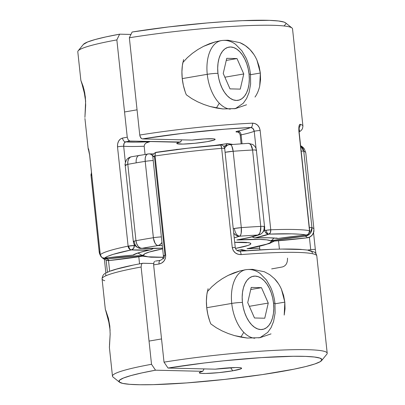 <?xml version="1.0" encoding="UTF-8"?>
<svg xmlns="http://www.w3.org/2000/svg" width="405" height="405" viewBox="0 0 405 405"><rect width="100%" height="100%" fill="white"/><g stroke="black" fill="none" stroke-linecap="round" stroke-linejoin="round"><path stroke-width="0.61" d="M235.437 248.412A43.705 3.984 173.9 0 0 234.703 242.311L247.045 242.484L249.758 242.939L250.837 243.602L250.249 244.448L248.017 245.445L235.437 248.412M312.28 234.996L309.967 236.915L307.096 237.806A100.263 9.143 173.9 0 0 305.223 236.181A100.263 9.143 -6.1 0 1 307.096 237.806A64.273 5.857 -6.1 0 1 271.244 241.294A64.273 5.857 -6.1 0 1 246.989 248.756A64.273 5.857 -6.1 0 1 259.696 248.209L246.989 248.756L257.656 246.64L265.513 244.615L270.13 242.803L271.244 241.294L307.096 237.806A7.71 4.389 80.3 0 0 307.582 237.77L307.365 237.765M230.116 144.509A7.71 2.557 85.7 0 1 233.148 151.268A107.978 9.841 -6.1 0 1 252.583 150.027L260.744 226.4L260.187 232.1L259.109 234.085L257.691 235.057A7.71 3.939 -93 0 0 260.744 226.4A107.978 9.841 173.9 0 0 241.309 227.64A7.71 2.557 85.7 0 1 239.644 236.206L240.529 235.27L241.157 233.31L241.309 227.64L234.384 228.466C235.143 233.113 236.895 235.69 239.644 236.206L234.227 237.892A64.273 5.857 -6.1 0 1 239.644 236.206A100.263 9.143 -6.1 0 1 257.691 235.057A64.273 5.857 -6.1 0 1 236.849 239.973A64.273 5.857 -6.1 0 1 270.641 240.773A64.273 5.857 -6.1 0 1 305.223 236.181L270.641 240.773L266.718 239.846L259.483 239.39L236.849 239.973L249.384 237.431L257.691 235.057A100.263 9.143 173.9 0 0 239.644 236.206A7.71 6.601 -104.8 0 1 233.705 233.012L234.718 234.217L237.046 235.761L239.644 236.206C236.895 235.69 235.143 233.113 234.384 228.466L233.245 228.678A7.71 0.704 -6.1 0 1 234.384 228.466A7.71 0.704 -6.1 0 1 241.309 227.64A107.978 9.841 -6.1 0 1 260.744 226.4L252.583 150.027A107.978 9.841 173.9 0 0 233.148 151.268L241.309 227.64L233.148 151.268A7.71 0.704 173.9 0 0 225.084 152.31L233.148 151.268L231.842 146.144L230.86 144.787L229.853 144.565A7.71 6.601 -104.8 0 0 228.612 144.767A7.71 6.601 -104.8 0 0 224.659 148.341L225.403 147.045L227.377 145.279L228.693 144.747L223.727 146.23M100.379 255.332A7.71 7.68 -176.8 0 1 99.215 252.011L91.049 175.643L99.215 252.011A107.978 9.841 173.9 0 0 99.215 252.163A107.978 9.841 -6.1 0 1 99.215 252.011A7.71 0.704 -6.1 0 1 99.939 251.642L99.215 252.011L99.736 254.087M107.7 258.841L105.675 258.031L107.7 258.841A100.263 9.143 173.9 0 0 109.573 260.466L144.15 255.874L148.078 256.8L163.296 257.261A64.273 5.857 -6.1 0 1 144.15 255.874A64.273 5.857 -6.1 0 1 109.573 260.466A100.263 9.143 -6.1 0 1 107.7 258.841A64.273 5.857 -6.1 0 1 143.552 255.352L107.7 258.841L106.991 257.869A7.71 1.392 82.9 0 0 107.7 258.841A7.71 7.68 -176.8 0 1 103.624 258.162L106.186 258.851L107.7 258.841M131.377 156.77A7.71 4.997 79.4 0 0 127.798 164.344A107.978 9.841 -6.1 0 1 136.196 162.845A7.71 4.389 -99.7 0 1 139.295 155.353A7.71 4.389 -99.7 0 1 139.826 155.312M313.46 232.976L313.946 229.215A107.978 9.841 173.9 0 0 311.931 227.61A7.71 7.548 109.9 0 1 305.223 236.181L305.152 235.143L305.223 236.181L308.038 235.244L310.306 233.285L311.931 227.61A7.71 0.704 173.9 0 0 309.339 227.483A7.71 0.704 -6.1 0 1 311.931 227.61L303.77 151.242A107.978 9.841 -6.1 0 1 305.785 152.842A107.978 9.841 173.9 0 0 303.77 151.242L311.931 227.61A107.978 9.841 -6.1 0 1 313.946 229.215A107.978 9.841 -6.1 0 1 313.951 229.362M100.703 256.157L99.215 252.158L91.054 175.79L91.454 172.246L91.049 175.643A107.978 9.841 173.9 0 0 91.054 175.79A107.978 9.841 -6.1 0 1 91.049 175.643L91.778 175.269A7.71 0.704 173.9 0 0 91.049 175.643A7.71 7.68 -176.8 0 1 91.024 174.312M139.295 155.353A7.71 4.389 80.3 0 0 136.196 162.845A107.978 9.841 -6.1 0 1 145.213 161.357L153.475 238.474L155.064 243.187L156.477 244.914L157.99 245.577A7.71 3.741 -99 0 1 153.373 237.725A107.978 9.841 173.9 0 0 135.958 240.712A7.71 4.997 79.4 0 0 141.821 248.351L162.577 248.169A64.273 5.857 -6.1 0 1 141.821 248.351L139.826 247.769L138.014 246.113L136.652 243.638L135.958 240.712A7.71 0.704 173.9 0 0 133.336 241.532C133.736 245.187 136.151 247.48 140.581 248.412L141.821 248.351A100.263 9.143 -6.1 0 1 157.99 245.577A64.273 5.857 -6.1 0 1 162.309 245.627L157.99 245.577A100.263 9.143 173.9 0 0 141.821 248.351A7.71 6.698 93.1 0 1 140.489 248.407A7.71 6.698 93.1 0 1 134.349 241.77A7.71 0.704 -6.1 0 1 133.336 241.532A7.71 0.704 -6.1 0 1 135.958 240.712A107.978 9.841 -6.1 0 1 153.373 237.725L145.213 161.357A107.978 9.841 173.9 0 0 136.196 162.845A107.978 9.841 173.9 0 0 127.798 164.344L135.958 240.712L127.798 164.344A7.71 0.704 173.9 0 0 125.17 165.164A7.71 0.704 -6.1 0 1 127.798 164.344L127.869 161.423L128.699 158.942L130.157 157.287L131.428 156.76C129.104 157.282 127.378 158.477 126.249 160.334C125.125 163.382 124.765 164.992 125.17 165.164A7.71 0.704 -6.1 0 0 126.188 165.397M162.653 248.857L149.278 252.031L144.661 253.844L143.552 255.352A64.273 5.857 -6.1 0 1 162.653 248.857M236.986 250.452L241.79 249.647A64.273 5.857 -6.1 0 1 236.94 250.417L241.79 249.647L246.944 250.705M223.909 146.453L225.843 145.744M145.213 161.357A7.71 3.741 -99 0 1 147.769 153.956A7.71 3.741 -99 0 1 148.2 153.93L146.807 154.432L145.749 156.016L145.187 158.451L145.213 161.357A7.71 0.704 -6.1 0 1 153.211 160.532A7.71 0.704 173.9 0 0 145.213 161.357M153.373 237.725A7.71 0.704 -6.1 0 1 161.372 236.9A7.71 0.704 173.9 0 0 153.373 237.725M149.081 153.854A7.71 5.847 90 0 1 152.791 155.682L150.473 154.102L149.015 153.854L131.428 156.76M138.044 253.049L141.168 254.953L143.552 255.352L141.168 254.953L138.044 253.049M161.843 242.575L161.959 242.367A7.71 5.847 90 0 1 157.99 245.577L160.142 244.579L161.843 242.575M106.024 260.04A7.71 7.548 -70.1 0 0 109.573 260.466L106.555 260.218M228.693 144.747L248.311 143.35L249.44 143.603L250.872 144.929L252.583 150.027A7.71 0.704 -6.1 0 1 256.38 150.23A7.71 0.704 173.9 0 0 252.583 150.027A7.71 3.939 -93 0 0 248.346 143.345M101.655 257.317L103.488 258.805L106.125 260.076L107.441 272.211L106.145 260.086L109.568 260.496C121.743 259.205 133.063 257.712 143.532 256.021L144.15 255.874M236.849 239.973L238.464 239.735C247.956 238.018 254.993 236.323 259.575 234.642C260.709 234.409 262 233.341 263.452 231.447C264.592 228.354 264.956 226.739 264.541 226.603A7.71 0.704 173.9 0 0 260.744 226.4A7.71 0.704 -6.1 0 1 264.541 226.603A7.71 0.704 -6.1 0 1 264.126 226.881A7.71 7.239 -110.5 0 1 259.681 234.601A7.71 7.239 -110.5 0 1 257.691 235.057L260.405 234.267M264.541 226.603L256.38 150.23A7.71 0.704 -6.1 0 1 255.965 150.513M270.641 240.773L272.287 239.907L273.861 238.069L272.287 239.907L270.641 240.773M303.77 151.242A7.71 0.704 173.9 0 0 301.178 151.111A7.71 0.704 -6.1 0 1 303.77 151.242L300.611 145.83A7.71 7.548 109.9 0 1 303.77 151.242M313.946 229.215L305.785 152.842A107.978 9.841 -6.1 0 1 305.785 152.989M307.238 237.821A7.71 1.392 -97.1 0 1 307.096 237.806A7.71 7.68 3.2 0 0 313.976 230.688M246.766 250.69A64.273 5.857 -6.1 0 1 241.79 249.647M271.244 241.294L307.582 237.77C310.918 237.249 313.055 234.859 313.981 230.602M246.989 248.756L269.533 243.491L274.307 241.112M216.245 327.716L210.802 323.904L216.245 327.716L222.072 330.89L216.245 327.716M228.207 333.523L222.072 330.89L228.207 333.523L234.495 335.603L228.207 333.523M240.874 337.127L234.495 335.603L247.323 338.048L240.874 337.127M260.167 337.669L247.323 338.048M284.821 302.13L284.209 315.075L285.029 308.731L284.821 302.13L275 303.816L284.821 302.13L283.627 295.579L281.46 289.312L284.821 302.13M105.852 311.106L108.823 322.167L110.109 330.364C109.385 324.471 108.403 319.484 107.168 315.404L105.735 310.25L108.469 318.477L109.816 326.076L110.155 334.246L109.416 347.606L112.468 376.169A107.978 9.841 -6.1 0 1 151.521 364.298L141.122 267.017A107.978 9.841 173.9 0 0 102.075 278.888L105.341 309.476L108.469 318.477L109.816 326.076L110.155 334.246L109.477 345.273M155.657 152.543L187.829 148.215L220.771 145.076L221.672 148.336L232.278 247.617A3.858 0.349 -6.1 0 1 235.27 247.642L224.659 148.362C224.947 146.959 221.707 144.099 220.497 144.929C198.374 146.828 176.894 149.293 156.062 152.32A3.858 1.498 81.7 0 0 155.09 155.971L155.247 153.318L156.214 152.315A3.858 1.498 81.7 0 0 156.052 152.32C153.363 153.566 152.275 154.973 152.786 156.543L153.763 156.674C152.295 156.639 152.508 156.441 154.396 156.082A3.858 0.349 173.9 0 0 152.786 156.543L163.397 255.823A3.858 0.349 -6.1 0 1 165.007 255.363L154.396 156.082L155.09 155.971L165.696 255.251L165.397 258.37L163.954 261.098L161.711 263.048L159.028 264.014A107.978 9.841 173.9 0 0 153.622 264.875L164.02 362.151A107.978 9.841 -6.1 0 1 271.988 350.517A107.978 9.841 -6.1 0 1 327.2 353.221L316.801 255.94A107.978 9.841 173.9 0 0 241.127 254.598L238.12 254.284L235.361 252.907L233.275 250.589L232.278 247.617L221.672 148.336A107.978 9.841 173.9 0 0 155.09 155.971A107.978 9.841 -6.1 0 1 221.672 148.336A3.858 0.349 -6.1 0 1 224.659 148.362A3.858 0.349 -6.1 0 1 224.112 148.605M163.266 258.916L164.152 257.56L164.369 255.955A3.858 0.349 -6.1 0 1 163.397 255.823C163.402 258.122 162.349 259.62 160.238 260.329A3.858 1.772 -98.8 0 1 160.421 260.319A3.858 1.772 81.2 0 0 160.223 260.329A3.858 1.772 81.2 0 0 159.028 264.014A3.858 1.772 -98.8 0 1 160.223 260.329L155.444 261.109M154.001 262.162L153.622 264.875L164.02 362.151L168.035 368.054A102.1 9.31 -6.1 0 1 273.962 356.891A102.1 9.31 -6.1 0 1 321.641 360.556L326.845 354.167A107.978 9.841 173.9 0 0 276.23 350.295A107.978 9.841 173.9 0 0 164.02 362.151L168.035 368.054L215.263 369.173L235.523 367.548L239.684 367.659L241.557 368.11L240.924 368.849L232.733 370.808L230.637 367.725L232.733 370.808L218.877 372.63L205.75 373.481L201.447 373.39L199.402 372.959L199.857 372.241L202.763 371.314L155.535 370.195L141.856 372.919L131.058 375.551L123.53 378.002L119.551 380.173L119.262 381.996L122.68 383.398L129.681 384.325L139.998 384.75L153.267 384.654L186.599 382.927L224.846 379.399L262.455 374.584L293.974 369.178L305.962 366.5L314.822 363.968L320.228 361.675L321.98 359.706L320.016 358.131L314.407 357.013L305.36 356.385L293.205 356.279L261.443 357.605L223.737 360.809L204.353 362.981L168.035 368.054L215.263 369.173A21.303 1.944 -6.1 0 1 241.527 368.084A21.303 1.944 -6.1 0 1 232.733 370.808A21.303 1.944 -6.1 0 1 209.982 373.324A21.303 1.944 -6.1 0 1 199.346 372.59A21.303 1.944 -6.1 0 1 202.763 371.314L204.044 368.904L202.763 371.314L155.535 370.195L151.521 364.298A107.978 9.841 173.9 0 0 113.015 377.02L119.45 382.168A102.1 9.31 -6.1 0 1 155.535 370.195L151.521 364.298L141.122 267.017L141.487 264.328L142.125 263.523L142.945 263.25L153.627 263.503L142.687 263.27C127.307 266.075 116.275 268.748 109.593 271.299L105.609 273.183C103.523 274.043 102.343 275.947 102.075 278.888M248.285 269.462L252.492 269.34L264.374 271.765L269.7 274.646L274.423 278.635L278.362 283.571M240.059 270.879L233.948 272.843L228.02 275.461L222.279 278.696L216.867 282.462L211.861 286.745L207.355 291.641L211.861 286.745L216.867 282.462L222.279 278.696L228.02 275.461L240.059 270.879L245.359 269.796M271.031 333.887L259.848 337.719M154.624 261.377L153.986 262.187L153.622 264.875A107.978 9.841 -6.1 0 1 159.028 264.014C163.412 262.956 165.64 260.035 165.696 255.251L155.09 155.971A3.858 0.349 173.9 0 0 154.396 156.082L165.007 255.363A3.858 0.349 -6.1 0 1 165.696 255.251A3.858 0.349 173.9 0 0 165.007 255.363A3.858 0.349 173.9 0 0 163.397 255.813M312.503 252.963L311.713 251.495L308.195 250.346M302.034 249.546L282.533 249.085M269.7 249.434L239.588 251.237A3.858 1.169 85.6 0 1 239.709 251.211A3.858 1.169 85.6 0 1 241.127 254.598A3.858 1.169 -94.4 0 0 239.709 251.211C237.239 251.12 235.766 249.931 235.27 247.642A3.858 0.349 173.9 0 0 232.278 247.617C233.366 252.264 236.312 254.593 241.127 254.598A107.978 9.841 -6.1 0 1 316.796 255.914M132.622 265.255L116.493 269.123L110.99 270.92M105.634 274.063L105.877 275.349M321.641 360.556A102.1 9.31 -6.1 0 1 221.444 379.768A102.1 9.31 -6.1 0 1 119.45 382.168M313.546 232.759L315.338 249.536A3.858 0.349 173.9 0 0 310.721 249.682L309.39 237.224L310.721 249.682A71.984 6.561 -6.1 0 1 307.582 250.067A71.984 6.561 173.9 0 0 310.721 249.682A3.858 0.349 -6.1 0 1 315.338 249.536A3.858 0.349 -6.1 0 1 315.313 249.581M279.404 249.11L278.513 240.783L279.404 249.11M259.494 246.306L259.873 249.875L259.494 246.306M138.804 256.765L139.563 263.852L138.804 256.765M109.659 271.274L108.515 260.536L109.659 271.274M220.416 144.95L220.771 145.076M224.659 148.362A3.858 0.349 173.9 0 0 221.672 148.336A3.858 0.881 -94.9 0 0 220.507 144.924M311.02 251.191L310.898 250.735M104.748 280.711A107.978 9.841 -6.1 0 1 102.07 278.832A107.978 9.841 -6.1 0 1 141.122 267.017L141.487 264.328L142.125 263.523L142.945 263.25M287.489 258.137C287.646 262.926 285.96 265.857 282.437 266.941A107.978 9.841 -6.1 0 1 271.659 268.89M109.406 346.523L109.416 347.606M274.423 278.635C277.228 281.5 279.572 285.059 281.46 289.312M248.305 269.462L252.492 269.34M191.762 98.607L186.315 94.795L191.762 98.607L197.589 101.782L191.762 98.607M203.725 104.414L197.589 101.782L203.725 104.414L210.008 106.495L203.725 104.414M216.391 108.019L210.008 106.495L222.841 108.94L216.391 108.019M246.549 104.779L235.361 108.611L222.841 108.94L235.68 108.56M228.01 40.232L223.823 40.353L228.01 40.232L239.892 42.657L245.217 45.537L249.941 49.526C252.74 52.392 255.084 55.951 256.973 60.203L259.139 66.466L260.339 73.022L250.513 74.707L260.339 73.022L259.726 85.966C258.749 90.3 257.18 93.995 255.008 97.058M81.947 83.81L84.341 93.059L85.622 101.255C84.898 95.362 83.921 90.376 82.686 86.295L80.858 80.372L83.167 86.427L84.751 92.932L85.632 101.159L84.923 117.415M89.039 151.298L88.199 149.06A107.978 9.841 -6.1 0 1 88.26 148.615L89.687 155.419L100.298 254.699A107.978 9.841 -6.1 0 1 128.117 246.144A3.858 0.349 -6.1 0 1 128.714 246.032A3.858 0.349 -6.1 0 1 134.288 245.562A3.858 3.377 93.4 0 1 131.341 249.905L133.594 248.417L134.288 245.562A71.984 6.561 -6.1 0 0 135.037 245.602A71.984 6.561 -6.1 0 1 134.288 245.562L128.117 246.144L129.23 248.827L130.233 249.637L131.341 249.905C129.97 249.647 129.094 248.356 128.714 246.032C129.094 248.356 129.97 249.647 131.341 249.905L149.602 249.981L138.819 252.7L132.951 255.099L104.515 258.157L107.634 256.345L113.248 254.33L131.341 249.905A75.841 6.915 173.9 0 0 149.602 249.981A75.841 6.915 173.9 0 0 132.951 255.099A75.841 6.915 173.9 0 0 104.515 258.157A3.858 0.744 82.9 0 0 104.591 258.162A3.858 0.744 82.9 0 0 104.652 258.137M266.257 230.258L264.84 230.582L265.376 232.212L267.462 233.943L268.89 234.125C267.518 233.867 266.637 232.576 266.257 230.258C266.637 232.576 267.518 233.867 268.89 234.125L291.772 233.852L300.181 234.257L306.266 235.011L278.25 238.434L268.854 237.781L255.059 237.882L268.89 234.125A104.12 9.492 -6.1 0 1 306.266 235.011A75.841 6.915 173.9 0 0 278.25 238.434L306.266 235.011A3.858 2.197 80.3 0 0 306.509 234.996C308.554 235.32 310.458 230.551 309.688 230.784A3.858 0.349 173.9 0 0 309.516 230.703L298.905 131.423L299.052 126.071L299.584 124.644L300.252 124.294A107.978 9.841 -6.1 0 1 302.925 126.112L292.531 28.836A107.978 9.841 173.9 0 0 237.32 26.128A107.978 9.841 173.9 0 0 129.352 37.766L139.75 135.047A107.978 9.841 -6.1 0 1 252.457 123.16L255.099 123.591L257.484 125.079L259.271 127.494L260.147 130.501L270.758 229.782A107.978 9.841 -6.1 0 1 309.516 230.703A3.858 0.349 -6.1 0 1 309.688 230.784L299.082 131.504A3.858 0.349 173.9 0 0 298.905 131.423L309.516 230.703L308.731 233.543L307.633 234.535L306.266 235.011A3.858 3.68 -79.2 0 0 309.516 230.703A107.978 9.841 173.9 0 0 270.758 229.782A3.858 2.308 87.8 0 1 268.89 234.125A3.858 3.635 -111.1 0 1 264.84 230.582A71.984 6.561 -6.1 0 1 263.706 230.997A71.984 6.561 -6.1 0 0 264.84 230.582A3.858 0.349 -6.1 0 1 266.257 230.258A3.858 0.349 -6.1 0 1 270.758 229.782L266.257 230.258M104.784 257.965L104.515 258.157A104.12 9.492 -6.1 0 1 131.341 249.905A3.858 2.794 -101.6 0 1 128.117 246.144L117.511 146.863L117.653 143.745L118.68 141.006L120.396 139.042L122.563 138.065A107.978 9.841 -6.1 0 1 127.246 137.189L116.853 39.908A107.978 9.841 173.9 0 0 77.8 51.784L80.858 80.367L83.987 89.368L85.328 96.967L85.668 105.138L84.989 116.164M239.892 42.657C243.607 44.191 246.959 46.479 249.941 49.526L253.879 54.462M215.571 41.771L209.461 43.735L203.538 46.352L197.797 49.582L192.38 53.354L187.378 57.637L182.868 62.532L187.378 57.637L192.38 53.354L197.797 49.582L203.538 46.352L215.571 41.771L220.872 40.687M256.973 60.203L260.339 73.022L260.542 79.623L259.726 85.966M144.175 146.24A71.984 6.561 -6.1 0 1 123.677 146.281L125.393 162.339L123.677 146.281A71.984 6.561 173.9 0 0 144.175 146.24L145.046 154.391L144.175 146.24L144.666 144.362L146.073 142.995L149.769 141.735A68.126 6.212 173.9 0 0 148.235 142.034L149.769 141.735L135.898 142.14L125.58 141.866A104.12 9.492 -6.1 0 1 129.883 141.061L179.536 142.236L177.177 143.046L176.99 143.669L182.944 144.084L194.739 143.299L207.082 141.669L214.447 139.917L215.095 139.254L213.536 138.834L204.753 138.905L192.036 140.095L142.383 138.915A104.12 9.492 -6.1 0 1 250.837 127.499A3.858 2.066 -92.8 0 0 252.457 123.16A107.978 9.841 173.9 0 0 139.75 135.047L140.692 137.761L141.502 138.606L140.074 136.51L139.75 135.047L129.352 37.766A107.978 9.841 -6.1 0 1 291.985 27.985L285.55 22.837A102.1 9.31 173.9 0 0 132.126 32.025L168.44 26.953L207.092 22.974L225.534 21.581L242.473 20.66L269.447 20.356L278.498 20.984L284.102 22.103L285.596 22.877M181.065 141.32L179.536 142.236A19.283 1.757 173.9 0 0 190.451 143.684A19.283 1.757 173.9 0 0 215.126 139.452A19.283 1.757 173.9 0 0 192.036 140.095L142.383 138.915L182.493 133.372L224.871 129.175L250.837 127.499L245.557 129.246L236.307 131.534L235.994 131.843L237.679 132.045A7.71 0.704 -6.1 0 1 237.755 131.134A3.858 2.921 -102.2 0 1 241.102 134.87A71.984 6.561 173.9 0 0 254.229 131.306L256.102 148.848L254.229 131.306A71.984 6.561 -6.1 0 1 241.102 134.87A3.858 0.349 173.9 0 0 240.206 135.194L241.122 143.76M299.067 131.362A104.12 9.492 -6.1 0 0 298.966 129.519L299.315 129.873L298.961 131.468M232.404 144.342L227.6 143.578L214.392 145.466A68.126 6.212 173.9 0 0 227.6 143.578A68.126 6.212 173.9 0 0 232.404 144.342M178.823 149.268L176.104 149.602A68.126 6.212 173.9 0 0 176.165 149.48A68.126 6.212 173.9 0 0 178.823 149.268M129.175 140.854L128.193 139.907L127.246 137.189L116.853 39.908L119.627 34.172L130.962 34.44L119.627 34.172A102.1 9.31 173.9 0 0 83.359 44.444L78.155 50.838A107.978 9.841 -6.1 0 1 116.853 39.908L119.627 34.172L105.948 36.89L95.145 39.528L87.617 41.973L83.339 44.469M286.067 23.677L284.315 25.647M132.126 32.025L129.352 37.766L132.126 32.025M264.566 228.01L264.84 230.582L264.566 228.01M278.25 238.434L277.455 238.449L278.25 238.434A75.841 6.915 173.9 0 0 255.059 237.882A75.841 6.915 173.9 0 0 268.89 234.125L270.378 232.637L270.758 229.782L260.147 130.501C259.215 125.803 256.654 123.358 252.457 123.16A3.858 2.066 87.2 0 1 250.837 127.499A68.126 6.212 173.9 0 1 237.755 131.134A3.858 2.921 77.8 0 1 241.102 134.87L242.043 143.699L241.102 134.87A3.858 0.349 173.9 0 0 240.206 135.199C239.482 132.202 237.295 131.898 237.72 132.055L239.071 131.995A3.858 2.455 88.2 0 1 239.097 131.99M134.288 245.562L134.146 244.245L134.288 245.562M225.798 145.562L226.81 144.023L227.6 143.578L226.81 144.023L225.798 145.562M302.93 126.198A107.978 9.841 173.9 0 0 300.252 124.294A3.858 3.751 106.6 0 1 299.108 127.514A3.858 3.751 -73.4 0 0 300.252 124.294C299.087 124.36 298.642 126.735 298.905 131.423A3.858 0.349 -6.1 0 1 299.077 131.514M176.737 149.541L176.165 149.48L176.737 149.541M277.455 238.449L276.666 237.993L277.455 238.449M277.602 238.479C273.395 237.801 265.786 237.613 254.765 237.922L255.059 237.882A3.858 2.455 88.2 0 1 254.745 237.922M252.862 236.824L252.755 236.707A3.858 2.921 77.8 0 0 255.059 237.882L253.9 237.624L252.862 236.824M88.781 150.179A3.858 3.837 -160 0 1 88.26 148.615A3.858 3.837 20 0 0 88.781 150.179M88.204 149.091A107.978 9.841 173.9 0 0 88.558 149.744M148.999 141.851L149.769 141.735A68.126 6.212 173.9 0 1 125.58 141.866C124.183 142.413 123.55 143.886 123.677 146.281A3.858 0.349 173.9 0 0 117.511 146.863A3.858 0.349 -6.1 0 1 123.677 146.281L124.087 143.299L125.58 141.866A3.858 2.582 -100.8 0 1 122.563 138.065A3.858 2.582 79.2 0 0 125.58 141.866A104.12 9.492 -6.1 0 1 129.883 141.061L128.193 139.907L127.246 137.189A107.978 9.841 173.9 0 0 122.563 138.065C119.04 139.143 117.354 142.074 117.511 146.863L128.117 246.144A107.978 9.841 173.9 0 0 100.298 254.699A3.858 3.812 47.3 0 0 104.515 258.157L103.027 258.005L101.701 257.296L100.298 254.699A3.858 0.349 173.9 0 0 100.273 254.745A3.858 0.349 -6.1 0 1 100.298 254.699L89.687 155.419C89.049 150.781 88.573 148.513 88.26 148.615M134.931 254.254L133.448 255.064M89.687 155.419A3.858 0.349 173.9 0 0 89.662 155.464L100.273 254.745C100.081 255.378 100.708 256.35 102.146 257.656L104.586 258.162L132.951 255.099M260.147 130.501A3.858 0.349 173.9 0 0 254.229 131.306A3.858 0.349 -6.1 0 1 260.147 130.501M250.837 127.499L252.998 128.506L254.229 131.306C253.798 128.942 252.669 127.676 250.837 127.499M153.247 248.538L151.419 249.551L149.602 249.981L151.419 249.551L153.247 248.538M147.85 142.15L146.073 142.995M180.346 142.028L129.883 141.061M192.294 140.079L192.279 140.079C198.41 139.264 208.484 138.51 212.493 138.829L212.822 138.778M142.383 138.915L141.502 138.606M181.592 139.846L181.126 141.218L180.412 141.988L179.536 142.236M254.816 338.236A34.709 19.754 -99.7 0 1 231.736 303.426A7.71 0.704 -6.1 0 1 242.433 302.459A26.993 15.365 -99.7 0 1 255.13 276.099A26.993 15.365 -99.7 0 1 273.542 303.198L272.686 297.974L271.264 292.942L269.335 288.284L266.966 284.188L264.252 280.807L261.301 278.275L258.223 276.686L255.13 276.099L252.153 276.539L249.394 277.992L246.969 280.397L244.969 283.667L243.466 287.671L242.524 292.258L242.175 297.255L242.433 302.459L243.289 307.684L244.711 312.716L246.64 317.373L249.009 321.469L251.718 324.85L254.674 327.382L257.752 328.971L260.845 329.559L263.822 329.118L266.581 327.665L269.006 325.255L271.006 321.99L272.509 317.986L273.451 313.399L273.8 308.402L273.542 303.198A7.71 0.704 -6.1 0 1 274.965 303.456A7.71 0.704 173.9 0 0 273.542 303.198A26.993 15.365 -99.7 0 1 260.845 329.559A26.993 15.365 -99.7 0 1 242.433 302.459A7.71 0.704 173.9 0 0 231.736 303.426A34.709 19.754 80.3 0 0 252.771 337.912M208.069 288.704L206.854 294.602L206.403 301.021L206.737 307.714L231.736 303.426L206.737 307.714A34.709 19.754 80.3 0 0 210.802 323.904M207.355 291.641A34.709 19.754 80.3 0 0 206.737 307.714L207.836 314.427L209.663 320.902M240.904 337.026L243.476 332.824M246.331 269.624A34.709 19.754 80.3 0 0 231.736 303.426A34.709 19.754 -99.7 0 1 245.87 269.695L244.24 269.973M254.487 317.981L247.723 302.586L251.221 287.434L261.488 287.677L268.252 303.072L264.754 318.224L254.487 317.981L247.723 302.586L251.221 287.434L261.488 287.677L250.741 289.519L261.488 287.677L268.252 303.072L249.358 306.312L268.252 303.072L264.754 318.224L254.487 317.981M230.329 109.127A34.709 19.754 -99.7 0 1 207.254 74.317A7.71 0.704 -6.1 0 1 217.946 73.351A26.993 15.365 -99.7 0 1 230.648 46.99A26.993 15.365 -99.7 0 1 249.06 74.09L248.204 68.865L246.782 63.833L244.848 59.176L242.484 55.08L239.77 51.698L236.819 49.167L233.736 47.577L230.648 46.99L227.666 47.431L224.912 48.883L222.487 51.288L220.482 54.559L218.983 58.563L218.037 63.15L217.688 68.141L217.946 73.351L218.801 78.575L220.224 83.607L222.158 88.265L224.522 92.36L227.235 95.742L230.187 98.273L233.27 99.863L236.358 100.45L239.34 100.01L242.094 98.557L244.519 96.147L246.523 92.882L248.022 88.877L248.969 84.291L249.318 79.294L249.06 74.09A7.71 0.704 -6.1 0 1 250.477 74.348A7.71 0.704 173.9 0 0 249.06 74.09A26.993 15.365 -99.7 0 1 236.358 100.45A26.993 15.365 -99.7 0 1 217.946 73.351A7.71 0.704 173.9 0 0 207.254 74.317A34.709 19.754 80.3 0 0 228.288 108.803M183.581 59.596L182.366 65.494L181.921 71.913L182.25 78.605L207.254 74.317L182.25 78.605A34.709 19.754 80.3 0 0 186.315 94.795M182.868 62.532A34.709 19.754 80.3 0 0 182.25 78.605L183.354 85.318L185.181 91.793M216.417 107.917L218.994 103.715M221.849 40.515A34.709 19.754 80.3 0 0 207.254 74.317A34.709 19.754 -99.7 0 1 221.383 40.586L219.753 40.864M223.236 73.477L226.739 58.325L237.001 58.568L243.764 73.963L240.266 89.115L230.005 88.872L223.236 73.477L226.739 58.325L237.001 58.568L243.764 73.963L240.266 89.115L230.005 88.872L223.236 73.477M224.876 77.203L243.764 73.963L224.876 77.203M226.258 60.411L237.001 58.568L226.258 60.411M234.708 242.367L246.772 242.706M133.336 241.532L125.17 165.164M140.581 248.412L162.582 248.214M149.015 153.854L153.47 153.91M256.38 150.23C256.35 148.22 255.13 146.296 252.71 144.453L248.311 143.35M142.671 256.157L150.944 257.205L163.281 257.322M300.596 145.673L302.591 146.99L304.352 148.929L305.785 152.842M240.307 249.931L245.632 250.771M104.404 259.332L105.867 273.031M239.699 251.211C266.161 249.191 286.386 248.574 300.373 249.353L307.78 250.103L314.012 251.951C315.444 252.644 316.371 253.975 316.801 255.94M304.297 148.848L303.345 147.688M315.338 249.536L315.961 253.707M88.199 149.06L84.928 118.478M299.133 131.974L301.021 130.628L302.459 128.749L302.925 126.112M299.082 131.504L299.224 126.998L298.834 127.57M254.765 237.922L252.021 236.89M88.832 150.133L89.662 155.464M134.642 254.522L134.9 254.355C136.718 253.241 141.866 251.743 150.351 249.86M179.962 142.185L178.944 142.398M258.608 337.902L260.435 337.36L267.745 332.368L271.077 327.64L273.577 321.514L275.101 313.116L274.96 303.451C274.337 297.66 272.859 292.192 270.52 287.039L266.434 279.987L260 273.4C255.58 270.181 250.872 268.945 245.87 269.695M161.539 338.934L149.04 341.081M234.125 108.793L235.953 108.251L243.263 103.255L246.589 98.531L249.09 92.406L250.619 84.007L250.477 74.343C249.855 68.551 248.371 63.084 246.037 57.93L241.952 50.878L235.518 44.292C231.098 41.072 226.385 39.837 221.383 40.586M137.052 109.826L124.553 111.972"/></g></svg>
